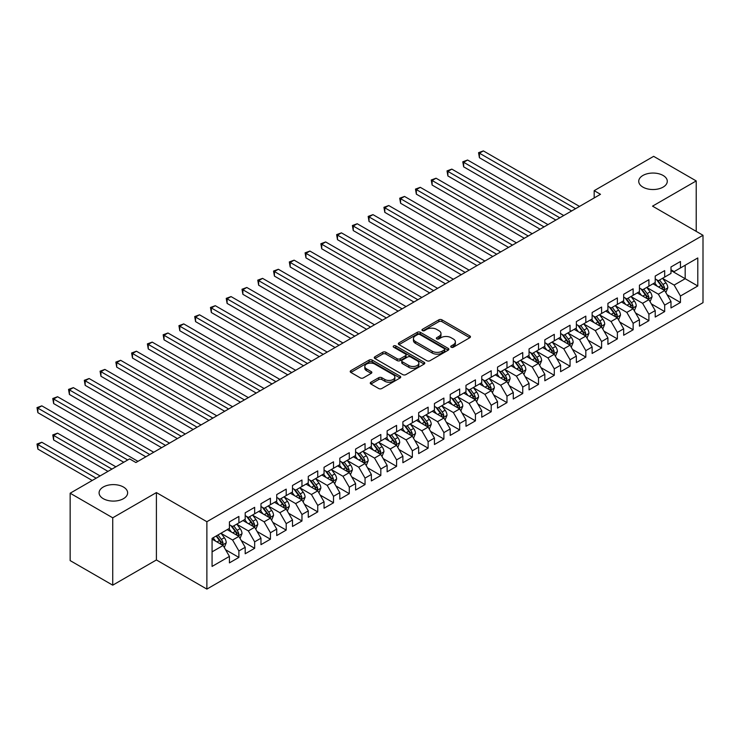 <?xml version="1.0" encoding="UTF-8"?>
<svg xmlns="http://www.w3.org/2000/svg" width="740" height="740" viewBox="0 0 740 740"><rect width="100%" height="100%" fill="white"/><g stroke="black" fill="none" stroke-linecap="round" stroke-linejoin="round"><path stroke-width="1.11" d="M451.197 347.208A1.536 0.888 0 0 0 453.361 347.208L469.808 337.708A2.192 1.267 0 0 0 470.455 336.82A2.192 1.267 0 0 0 469.808 335.923L441.947 319.837A2.192 1.267 0 0 0 438.848 319.837L422.401 329.328A1.536 0.888 0 0 0 421.957 329.957A1.536 0.888 0 0 0 422.401 330.586A1.536 0.888 0 0 0 424.575 330.586L426.703 329.356A7.002 4.042 0 0 1 436.609 329.356L438.931 330.697A7.002 4.042 0 0 1 440.985 333.555A7.002 4.042 0 0 1 438.931 336.413L436.804 337.644A1.536 0.888 0 0 0 436.35 338.272A1.536 0.888 0 0 0 436.804 338.892A1.536 0.888 0 0 0 438.968 338.892L441.096 337.662A7.002 4.042 0 0 1 451.002 337.662L453.324 339.003A7.002 4.042 0 0 1 455.378 341.861A7.002 4.042 0 0 1 453.324 344.729L451.197 345.95A1.536 0.888 0 0 0 450.753 346.579A1.536 0.888 0 0 0 451.197 347.208L451.197 345.95M123.451 487.031A14.273 8.242 0 0 0 107.892 485.237A14.273 8.242 0 0 0 99.086 492.859A14.273 8.242 0 0 0 103.267 498.677A14.273 8.242 0 0 0 118.816 500.471A14.273 8.242 0 0 0 127.632 492.859A14.273 8.242 0 0 0 123.451 487.031M663.105 175.463A14.273 8.242 0 0 0 647.546 173.678A14.273 8.242 0 0 0 638.731 181.291A14.273 8.242 0 0 0 642.912 187.118A14.273 8.242 0 0 0 658.471 188.904A14.273 8.242 0 0 0 667.286 181.291A14.273 8.242 0 0 0 663.105 175.463M370.897 382.219A2.192 1.267 0 0 0 370.259 383.107A2.192 1.267 0 0 0 370.897 384.005L378.714 388.519A2.192 1.267 0 0 0 381.812 388.519L400.081 377.974A2.192 1.267 0 0 0 400.719 377.076A2.192 1.267 0 0 0 400.081 376.179L372.211 360.093A2.192 1.267 0 0 0 369.121 360.093L350.853 370.638A2.192 1.267 0 0 0 350.214 371.536A2.192 1.267 0 0 0 350.853 372.433L360.297 377.881A2.192 1.267 0 0 0 363.386 377.881L371.212 373.367A2.192 1.267 0 0 0 371.85 372.47A2.192 1.267 0 0 0 371.212 371.582L366.522 368.881A5.855 3.376 0 0 1 364.811 366.485A5.855 3.376 0 0 1 368.428 363.358A5.855 3.376 0 0 1 374.81 364.099L393.153 374.69A5.855 3.376 0 0 1 394.864 377.076A5.855 3.376 0 0 1 391.247 380.203A5.855 3.376 0 0 1 384.865 379.463L381.812 377.705A2.192 1.267 0 0 0 378.714 377.705L370.897 382.219L370.897 384.005M112.73 517.806L112.73 585.173L156.408 559.958L156.408 492.581L112.73 517.806L70.152 493.219L129.602 458.893L135.91 462.537L600.491 194.306L594.183 190.67L594.183 197.95M156.408 492.581L206.876 521.719L703 235.283L703 302.66L206.876 589.096L206.876 521.719M696.22 231.37L696.22 180.93L652.532 206.146L703 235.283M696.22 180.93L653.642 156.344L594.183 190.67M426.86 360.722A2.192 1.267 0 0 0 429.949 360.722L448.218 350.177A2.192 1.267 0 0 0 448.856 349.28A2.192 1.267 0 0 0 448.218 348.392L420.357 332.306A2.192 1.267 0 0 0 417.258 332.306L398.99 342.851A2.192 1.267 0 0 0 398.351 343.739A2.192 1.267 0 0 0 398.99 344.637L426.86 360.722M394.263 347.532A1.536 0.888 0 0 1 395.817 347.754L395.817 345.932L424.15 362.286A2.192 1.267 0 0 1 424.788 363.183A2.192 1.267 0 0 1 424.15 364.071L405.881 374.616A2.192 1.267 0 0 1 402.782 374.616L374.921 358.53L374.921 356.745A2.192 1.267 0 0 0 374.283 357.642A2.192 1.267 0 0 0 374.921 358.53M374.921 356.745L382.737 352.231A2.192 1.267 0 0 1 385.836 352.231L397.139 358.752A2.192 1.267 0 0 0 400.229 358.752L405.418 355.764A2.192 1.267 0 0 0 406.057 354.867A2.192 1.267 0 0 0 405.418 353.979L393.652 347.18A1.536 0.888 0 0 1 393.208 346.561A1.536 0.888 0 0 1 394.152 345.737A1.536 0.888 0 0 1 395.817 345.932M670.986 270.516L685.175 278.712L685.175 265.235L697.792 257.955L680.449 267.963L680.449 261.507L670.986 266.964L670.986 273.43L664.677 277.075L664.677 270.609L655.215 276.066L655.215 282.532L648.906 286.177L648.906 279.711L639.443 285.178L639.443 291.643L633.135 295.279L633.135 288.813L623.681 294.279L623.681 300.745L617.373 304.39L617.373 297.924L607.91 303.382L607.91 309.847L601.601 313.492L601.601 307.026L592.139 312.493L592.139 318.959L585.83 322.594L585.83 316.128L576.368 321.595L576.368 328.061L570.059 331.705L570.059 325.239L560.596 330.697L560.596 337.163L554.288 340.807L554.288 334.341L544.825 339.808L544.825 346.264L538.516 349.909L538.516 343.443L529.054 348.91L529.054 355.376L522.745 359.011L522.745 352.555L513.283 358.012L513.283 364.478L506.974 368.122L506.974 361.657L497.521 367.114L497.521 373.58L491.212 377.224L491.212 370.759L481.749 376.225L481.749 382.691L475.441 386.326L475.441 379.861L465.978 385.327L465.978 391.793L459.67 395.438L459.67 388.972L450.207 394.429L450.207 400.895L443.898 404.539L443.898 398.074L434.436 403.541L434.436 409.997L428.127 413.642L428.127 407.176L418.664 412.643L418.664 419.108L412.356 422.743L412.356 416.287L402.893 421.745L402.893 428.21L396.585 431.855L396.585 425.389L387.122 430.856L387.122 437.312L380.822 440.957L380.822 434.491L371.36 439.958L371.36 446.424L365.051 450.059L365.051 443.602L355.589 449.06L355.589 455.526L349.28 459.17L349.28 452.704L339.817 458.162L339.817 464.628L333.509 468.272L333.509 461.806L324.046 467.273L324.046 473.739L317.738 477.374L317.738 470.908L308.275 476.375L308.275 482.841L301.966 486.485L301.966 480.02L292.504 485.477L292.504 491.943L286.195 495.587L286.195 489.122L276.732 494.588L276.732 501.045L270.424 504.689L270.424 498.224L260.97 503.69L260.97 510.156L254.662 513.791L254.662 507.335L245.199 512.792L245.199 519.258L238.891 522.903L238.891 516.437L229.428 521.894L229.428 528.36L212.075 538.378L212.075 566.424L229.428 556.406L223.119 545.482L212.075 539.109M697.792 257.955L697.792 285.992L680.449 296.009L674.14 285.085L662.707 278.481M667.119 294.779L680.449 302.475L680.449 296.009M680.449 302.475L670.986 307.942L670.986 301.476L664.677 305.111L658.369 294.187L646.936 287.592M651.357 303.89L664.677 311.577L664.677 305.111M664.677 311.577L655.215 317.044L655.215 310.578L648.906 314.223L642.598 303.298L631.165 296.694M635.586 312.992L648.906 320.688L648.906 314.223M648.906 320.688L639.443 326.146L639.443 319.68L633.135 323.325L626.826 312.4L615.393 305.796M619.815 322.094L633.135 329.79L633.135 323.325M633.135 329.79L623.681 335.248L623.681 328.791L617.373 332.427L611.064 321.502L599.631 314.907M604.043 331.196L617.373 338.892L617.373 332.427M617.373 338.892L607.91 344.359L607.91 337.893L601.601 341.538L595.293 330.604L583.86 324.009M588.272 340.308L601.601 347.994L601.601 341.538M601.601 347.994L592.139 353.461L592.139 346.995L585.83 350.64L579.522 339.716L568.089 333.111M572.501 349.41L585.83 357.106L585.83 350.64M585.83 357.106L576.368 362.563L576.368 356.097L570.059 359.742L563.751 348.818L552.317 342.213M556.73 358.512L570.059 366.207L570.059 359.742M570.059 366.207L560.596 371.674L560.596 365.209L554.288 368.844L547.979 357.92L536.546 351.324M540.959 367.623L554.288 375.31L554.288 368.844M554.288 375.31L544.825 380.776L544.825 374.311L538.516 377.955L532.208 367.031L520.775 360.426M525.197 376.725L538.516 384.421L538.516 377.955M538.516 384.421L529.054 389.878L529.054 383.413L522.745 387.057L516.437 376.133L505.004 369.528M509.425 385.827L522.745 393.523L522.745 387.057M522.745 393.523L513.283 398.99L513.283 392.524L506.974 396.159L500.675 385.235L489.233 378.639M493.654 394.938L506.974 402.625L506.974 396.159M506.974 402.625L497.521 408.092L497.521 401.626L491.212 405.27L484.904 394.346L473.471 387.742M477.883 404.04L491.212 411.736L491.212 405.27M491.212 411.736L481.749 417.194L481.749 410.728L475.441 414.372L469.132 403.448L457.699 396.844M462.112 413.142L475.441 420.838L475.441 414.372M475.441 420.838L465.978 426.296L465.978 419.839L459.67 423.474L453.361 412.55L441.928 405.946M446.34 422.244L459.67 429.94L459.67 423.474M459.67 429.94L450.207 435.407L450.207 428.941L443.898 432.586L437.59 421.652L426.157 415.057M430.569 431.355L443.898 439.042L443.898 432.586M443.898 439.042L434.436 444.509L434.436 438.043L428.127 441.688L421.819 430.763L410.386 424.159M414.807 440.457L428.127 448.153L428.127 441.688M428.127 448.153L418.664 453.611L418.664 447.145L412.356 450.789L406.047 439.865L394.614 433.261M399.036 449.559L412.356 457.255L412.356 450.789M412.356 457.255L402.893 462.722L402.893 456.256L396.585 459.892L390.276 448.967L378.843 442.372M383.264 458.671L396.585 466.357L396.585 459.892M396.585 466.357L387.122 471.824L387.122 465.358L380.822 469.003L374.514 458.079L363.081 451.474M367.493 467.773L380.822 475.469L380.822 469.003M380.822 475.469L371.36 480.926L371.36 474.46L365.051 478.105L358.743 467.181L347.31 460.576M351.722 476.875L365.051 484.571L365.051 478.105M365.051 484.571L355.589 490.028L355.589 483.572L349.28 487.207L342.971 476.283L331.539 469.687M335.951 485.977L349.28 493.673L349.28 487.207M349.28 493.673L339.817 499.139L339.817 492.674L333.509 496.318L327.2 485.385L315.767 478.789M320.18 495.088L333.509 502.784L333.509 496.318M333.509 502.784L324.046 508.241L324.046 501.776L317.738 505.42L311.429 494.496L299.996 487.891M304.408 504.19L317.738 511.886L317.738 505.42M317.738 511.886L308.275 517.343L308.275 510.887L301.966 514.522L295.658 503.598L284.225 496.993M288.646 513.292L301.966 520.988L301.966 514.522M301.966 520.988L292.504 526.455L292.504 519.989L286.195 523.633L279.887 512.7L268.454 506.105M272.875 522.403L286.195 530.09L286.195 523.633M286.195 530.09L276.732 535.557L276.732 529.091L270.424 532.735L264.125 521.811L252.682 515.207M257.104 531.505L270.424 539.201L270.424 532.735M270.424 539.201L260.97 544.659L260.97 538.193L254.662 541.837L248.353 530.913L236.92 524.309M241.332 540.607L254.662 548.303L254.662 541.837M254.662 548.303L245.199 553.77L245.199 547.304L238.891 550.939L232.582 540.015L221.149 533.42M225.561 549.718L238.891 557.405L238.891 550.939M238.891 557.405L229.428 562.872L229.428 556.406M229.428 524.725L232.582 526.538L238.891 522.903M212.075 551.855L223.119 545.482M245.199 515.613L248.353 517.436L254.662 513.791M232.582 540.015L238.891 536.38L227.217 529.637M245.199 547.304L238.891 536.38M260.97 506.512L264.125 508.334L270.424 504.689M248.353 530.913L254.662 527.269L242.988 520.534M260.97 538.193L254.662 527.269M276.732 497.41L279.887 499.232L286.195 495.587M264.125 521.811L270.424 518.166L258.76 511.433M276.732 529.091L270.424 518.166M292.504 488.298L295.658 490.121L301.966 486.485M279.887 512.7L286.195 509.065L274.531 502.321M292.504 519.989L286.195 509.065M308.275 479.196L311.429 481.019L317.738 477.374M295.658 503.598L301.966 499.953L290.302 493.219M308.275 510.887L301.966 499.953M324.046 470.094L327.2 471.917L333.509 468.272M311.429 494.496L317.738 490.851L306.064 484.117M324.046 501.776L317.738 490.851M339.817 460.992L342.971 462.805L349.28 459.17M327.2 485.385L333.509 481.749L321.835 475.006M339.817 492.674L333.509 481.749M355.589 451.881L358.743 453.703L365.051 450.059M342.971 476.283L349.28 472.638L337.607 465.904M355.589 483.572L349.28 472.638M371.36 442.779L374.514 444.601L380.822 440.957M358.743 467.181L365.051 463.536L353.378 456.802M371.36 474.46L365.051 463.536M387.122 433.677L390.276 435.499L396.585 431.855M374.514 458.079L380.822 454.434L369.149 447.691M387.122 465.358L380.822 454.434M402.893 424.566L406.047 426.388L412.356 422.743M390.276 448.967L396.585 445.332L384.92 438.589M402.893 456.256L396.585 445.332M418.664 415.464L421.819 417.286L428.127 413.642M406.047 439.865L412.356 436.221L400.692 429.487M418.664 447.145L412.356 436.221M434.436 406.362L437.59 408.184L443.898 404.539M421.819 430.763L428.127 427.119L416.463 420.385M434.436 438.043L428.127 427.119M450.207 397.25L453.361 399.073L459.67 395.438M437.59 421.652L443.898 418.017L432.225 411.274M450.207 428.941L443.898 418.017M465.978 388.149L469.132 389.971L475.441 386.326M453.361 412.55L459.67 408.906L447.996 402.171M465.978 419.839L459.67 408.906M481.749 379.046L484.904 380.869L491.212 377.224M469.132 403.448L475.441 399.804L463.767 393.07M481.749 410.728L475.441 399.804M497.521 369.945L500.675 371.757L506.974 368.122M484.904 394.346L491.212 390.702L479.538 383.958M497.521 401.626L491.212 390.702M513.283 360.833L516.437 362.656L522.745 359.011M500.675 385.235L506.974 381.6L495.31 374.856M513.283 392.524L506.974 381.6M529.054 351.731L532.208 353.554L538.516 349.909M516.437 376.133L522.745 372.488L511.081 365.754M529.054 383.413L522.745 372.488M544.825 342.629L547.979 344.452L554.288 340.807M532.208 367.031L538.516 363.386L526.852 356.652M544.825 374.311L538.516 363.386M560.596 333.518L563.751 335.34L570.059 331.705M547.979 357.92L554.288 354.284L542.614 347.541M560.596 365.209L554.288 354.284M576.368 324.416L579.522 326.238L585.83 322.594M563.751 348.818L570.059 345.173L558.385 338.439M576.368 356.097L570.059 345.173M592.139 315.314L595.293 317.136L601.601 313.492M579.522 339.716L585.83 336.071L574.157 329.337M592.139 346.995L585.83 336.071M607.91 306.212L611.064 308.025L617.373 304.39M595.293 330.604L601.601 326.969L589.928 320.226M607.91 337.893L601.601 326.969M623.681 297.101L626.826 298.923L633.135 295.279M611.064 321.502L617.373 317.858L605.699 311.124M623.681 328.791L617.373 317.858M639.443 287.999L642.598 289.821L648.906 286.177M626.826 312.4L633.135 308.756L621.471 302.022M639.443 319.68L633.135 308.756M655.215 278.897L658.369 280.71L664.677 277.075M642.598 303.298L648.906 299.654L637.242 292.911M655.215 310.578L648.906 299.654M670.986 269.786L674.14 271.608L680.449 267.963M658.369 294.187L664.677 290.552L653.013 283.808M670.986 301.476L664.677 290.552M70.152 493.219L70.152 560.596L112.73 585.173M156.408 559.958L206.876 589.096M674.14 285.085L685.175 278.712L697.792 285.992M451.807 347.421L453.324 346.542A7.002 4.042 0 0 0 455.378 343.684L455.378 341.861M440.985 333.555L440.985 335.377A7.002 4.042 0 0 1 438.931 338.236L437.414 339.114M469.78 337.727L441.947 321.66A2.192 1.267 0 0 0 438.848 321.66L423.021 330.799M448.19 350.196L420.357 334.119A2.192 1.267 0 0 0 417.258 334.119L399.026 344.655M444.352 349.909A1.536 0.888 0 0 0 444.796 349.28A1.536 0.888 0 0 0 444.352 348.66L419.894 334.536A1.536 0.888 0 0 0 417.721 334.536L415.482 335.831A7.002 4.042 0 0 0 413.429 338.689A7.002 4.042 0 0 0 415.482 341.556L432.197 351.204A7.002 4.042 0 0 0 442.104 351.204L444.352 349.909L444.352 351.731A1.536 0.888 0 0 0 444.796 351.102L444.796 349.28M413.429 338.689L413.429 340.511A7.002 4.042 0 0 0 415.482 343.369L415.482 341.556M444.352 351.731L442.104 353.026A7.002 4.042 0 0 1 432.197 353.026L415.482 343.369M374.949 358.549L382.737 354.053L382.737 352.231M406.057 354.867L406.057 356.689A2.192 1.267 0 0 1 405.418 357.587L400.229 360.574A2.192 1.267 0 0 1 397.139 360.574L385.836 354.053A2.192 1.267 0 0 0 382.737 354.053M395.817 347.754L424.122 364.089M408.859 365.523A5.855 3.376 0 0 0 415.242 366.254A5.855 3.376 0 0 0 418.858 363.137A5.855 3.376 0 0 0 417.138 360.741L410.682 357.013A2.192 1.267 0 0 0 407.583 357.013L402.403 360.01A2.192 1.267 0 0 0 401.755 360.898A2.192 1.267 0 0 0 402.403 361.795L408.859 365.523L408.859 367.345A5.855 3.376 0 0 0 415.242 368.076A5.855 3.376 0 0 0 418.858 364.959L418.858 363.137M401.755 360.898L401.755 362.72A2.192 1.267 0 0 0 402.403 363.618L402.403 361.795M408.859 367.345L402.403 363.618M394.864 377.076L394.864 378.899A5.855 3.376 0 0 1 391.247 382.025A5.855 3.376 0 0 1 384.865 381.285L381.812 379.528A2.192 1.267 0 0 0 378.714 379.528L370.925 384.023M364.811 366.485L364.811 368.307A5.855 3.376 0 0 0 366.522 370.694L366.522 368.881M371.175 373.386L366.522 370.694M400.044 377.983L372.211 361.916A2.192 1.267 0 0 0 369.121 361.916L350.88 372.442M665.843 292.568L667.804 287.795A5.911 3.413 -120 0 0 665.917 282.763L662.568 278.296M657.222 286.241L654.678 282.846M479.428 194.158L540.098 229.178L447.885 175.944L447.885 171.393L451.835 169.118L547.979 224.627M663.567 289.904L664.613 288.045A5.911 3.413 -120 0 0 662.92 284.493L659.571 280.025M657.657 280.303L661.791 285.825A3.006 1.739 60 0 1 662.337 286.741L664.613 288.045M656.62 279.702L661.024 285.585A5.911 3.413 60 0 1 662.716 289.146L662.837 289.488M575.581 208.699L479.428 153.18L483.368 150.904L579.522 206.423M571.632 210.974L479.428 157.74L479.428 153.18L478.558 152.681L483.368 150.904M479.428 157.74L478.558 152.681M650.072 301.67L652.033 296.907A5.911 3.413 -120 0 0 650.146 291.865L646.797 287.397M641.46 295.353L638.907 291.949M463.656 203.26L524.327 238.289L432.114 185.046L432.114 180.495L436.064 178.22L532.208 233.729M647.796 299.006L648.841 297.156A5.911 3.413 -120 0 0 647.149 293.595L643.8 289.127M641.885 289.405L646.02 294.927A3.006 1.739 60 0 1 646.575 295.843L648.841 297.156M640.849 288.804L645.252 294.696A5.911 3.413 60 0 1 646.945 298.248L647.065 298.59M634.31 310.782L636.261 306.009A5.911 3.413 -120 0 0 634.374 300.976L631.026 296.5M625.688 304.454L623.135 301.05M447.885 212.362L508.556 247.391L416.352 194.158L416.352 189.607L420.292 187.331L516.437 242.84M632.025 308.118L633.07 306.258A5.911 3.413 -120 0 0 631.377 302.706L628.029 298.229M626.114 298.507L630.258 304.038A3.006 1.739 60 0 1 630.804 304.945L633.07 306.258M625.078 297.915L629.49 303.798A5.911 3.413 60 0 1 631.174 307.35L631.294 307.692M559.81 217.801L463.656 162.291L467.597 160.016L563.751 215.525M555.87 220.076L463.656 166.842L463.656 162.291L462.787 161.792L467.597 160.016M463.656 166.842L462.787 161.792M544.039 226.903L447.025 170.894L451.835 169.118M447.885 175.944L447.025 170.894M618.538 319.884L620.49 315.111A5.911 3.413 -120 0 0 618.603 310.079L615.255 305.611M609.917 313.557L607.374 310.162M432.114 221.473L492.785 256.493L400.581 203.26L400.581 198.709L404.521 196.433L500.675 251.942M616.254 317.22L617.299 315.36A5.911 3.413 -120 0 0 615.606 311.808L612.258 307.341M610.343 307.618L614.487 313.14A3.006 1.739 60 0 1 615.033 314.056L617.299 315.36M609.307 307.017L613.719 312.9A5.911 3.413 60 0 1 615.412 316.452L615.523 316.794M602.767 328.986L604.719 324.213A5.911 3.413 -120 0 0 602.832 319.18L599.483 314.713M594.146 322.668L591.602 319.264M416.352 230.575L477.013 265.604L384.809 212.362L384.809 207.811L388.75 205.535L484.904 261.044M600.482 326.322L601.528 324.471A5.911 3.413 -120 0 0 599.835 320.91L596.486 316.443M594.572 316.72L598.716 322.242A3.006 1.739 60 0 1 599.261 323.158L601.528 324.471M593.535 316.119L597.948 322.002A5.911 3.413 60 0 1 599.64 325.563L599.761 325.905M528.268 236.014L431.254 179.996L436.064 178.22M432.114 185.046L431.254 179.996M512.496 245.116L415.482 189.098L420.292 187.331M416.352 194.158L415.482 189.098M586.996 338.097L588.948 333.324A5.911 3.413 -120 0 0 587.061 328.292L583.712 323.815M578.375 331.77L575.831 328.366M400.581 239.677L461.242 274.707L369.038 221.473L369.038 216.913L372.979 214.637L469.132 270.156M584.711 335.433L585.756 333.574A5.911 3.413 -120 0 0 584.073 330.022L580.715 325.545M578.81 325.822L582.944 331.344A3.006 1.739 60 0 1 583.49 332.26L585.756 333.574M577.764 325.221L582.177 331.113A5.911 3.413 60 0 1 583.869 334.665L583.99 335.007M496.725 254.218L399.711 198.209L404.521 196.433M400.581 203.26L399.711 198.209M571.225 347.199L573.176 342.426A5.911 3.413 -120 0 0 571.298 337.394L567.941 332.917M562.604 340.872L560.06 337.477M384.809 248.788L445.471 283.808L353.267 230.575L353.267 226.024L357.207 223.748L453.361 279.257M568.949 344.535L569.994 342.675A5.911 3.413 -120 0 0 568.302 339.124L564.944 334.656M563.038 334.933L567.173 340.456A3.006 1.739 60 0 1 567.719 341.371L569.994 342.675M561.993 334.332L566.405 340.215A5.911 3.413 60 0 1 568.098 343.767L568.218 344.109M480.954 263.32L383.94 207.311L388.75 205.535M384.809 212.362L383.94 207.311M555.453 356.301L557.414 351.528A5.911 3.413 -120 0 0 555.527 346.496L552.179 342.028M546.832 349.974L544.288 346.579M369.038 257.89L429.709 292.911L337.496 239.677L337.496 235.126L341.436 232.85L437.59 288.36M553.178 353.637L554.223 351.787A5.911 3.413 -120 0 0 552.53 348.226L549.182 343.758M547.267 344.035L551.402 349.558A3.006 1.739 60 0 1 551.948 350.473L554.223 351.787M546.222 343.434L550.634 349.317A5.911 3.413 60 0 1 552.327 352.878L552.447 353.221M539.682 365.403L541.643 360.639A5.911 3.413 -120 0 0 539.756 355.607L536.408 351.13M531.07 359.085L528.517 355.681M353.267 266.992L413.938 302.022L321.724 248.788L321.724 244.228L325.674 241.952L421.819 297.471M537.407 362.739L538.452 360.889A5.911 3.413 -120 0 0 536.759 357.337L533.41 352.86M531.496 353.137L535.63 358.66A3.006 1.739 60 0 1 536.176 359.575L538.452 360.889M530.46 352.536L534.863 358.428A5.911 3.413 60 0 1 536.555 361.98L536.676 362.322M523.92 374.514L525.872 369.741A5.911 3.413 -120 0 0 523.985 364.709L520.636 360.232M515.299 368.187L512.746 364.792M337.496 276.094L398.166 311.124L305.962 257.89L305.962 253.339L309.903 251.064L406.047 306.573M521.635 371.85L522.68 369.991A5.911 3.413 -120 0 0 520.988 366.439L517.639 361.962M515.725 362.249L519.859 367.771A3.006 1.739 60 0 1 520.414 368.687L522.68 369.991M514.688 361.647L519.091 367.53A5.911 3.413 60 0 1 520.784 371.082L520.904 371.425M508.149 383.616L510.101 378.843A5.911 3.413 -120 0 0 508.214 373.811L504.865 369.343M499.528 377.289L496.975 373.894M321.724 285.205L382.395 320.226L290.191 266.992L290.191 262.441L294.132 260.166L390.276 315.675M505.864 380.952L506.909 379.093A5.911 3.413 -120 0 0 505.216 375.541L501.868 371.073M499.953 371.351L504.097 376.873A3.006 1.739 60 0 1 504.643 377.789L506.909 379.093M498.917 370.749L503.329 376.632A5.911 3.413 60 0 1 505.013 380.194L505.133 380.536M492.377 392.718L494.329 387.954A5.911 3.413 -120 0 0 492.442 382.913L489.094 378.445M483.757 386.4L481.213 382.996M305.962 294.307L366.624 329.337L274.42 276.094L274.42 271.543L278.36 269.268L374.514 324.777M490.093 390.054L491.138 388.204A5.911 3.413 -120 0 0 489.445 384.643L486.097 380.175M484.182 380.453L488.326 385.975A3.006 1.739 60 0 1 488.872 386.891L491.138 388.204M483.146 379.851L487.558 385.743A5.911 3.413 60 0 1 489.251 389.296L489.371 389.638M476.606 401.829L478.558 397.056A5.911 3.413 -120 0 0 476.671 392.024L473.322 387.547M467.985 395.502L465.442 392.098M290.191 303.409L350.853 338.439L258.649 285.205L258.649 280.654L262.589 278.37L358.743 333.888M474.322 399.165L475.367 397.306A5.911 3.413 -120 0 0 473.674 393.754L470.325 389.277M468.42 389.555L472.555 395.086A3.006 1.739 60 0 1 473.101 395.993L475.367 397.306M467.375 388.963L471.787 394.846A5.911 3.413 60 0 1 473.48 398.398L473.6 398.74M460.835 410.931L462.787 406.158A5.911 3.413 -120 0 0 460.9 401.126L457.551 396.659M452.214 404.604L449.67 401.21M274.42 312.521L335.081 347.541L242.877 294.307L242.877 289.756L246.818 287.481L342.971 342.99M458.55 408.267L459.596 406.408A5.911 3.413 -120 0 0 457.912 402.856L454.554 398.388M452.649 398.666L456.784 404.188A3.006 1.739 60 0 1 457.329 405.104L459.596 406.408M451.604 398.065L456.016 403.947A5.911 3.413 60 0 1 457.709 407.5L457.829 407.842M445.064 420.033L447.016 415.26A5.911 3.413 -120 0 0 445.138 410.228L441.78 405.761M436.443 413.716L433.899 410.312M258.649 321.623L319.31 356.652L227.106 303.409L227.106 298.858L231.047 296.583L327.2 352.092M442.788 417.369L443.834 415.519A5.911 3.413 -120 0 0 442.141 411.958L438.792 407.49M436.878 407.768L441.012 413.29A3.006 1.739 60 0 1 441.558 414.206L443.834 415.519M435.832 407.167L440.245 413.05A5.911 3.413 60 0 1 441.937 416.611L442.058 416.953M429.293 429.144L431.254 424.371A5.911 3.413 -120 0 0 429.367 419.339L426.018 414.863M420.671 422.818L418.128 419.414M242.877 330.725L303.548 365.754L211.335 312.521L211.335 307.96L215.285 305.685L311.429 361.203M427.017 426.471L428.062 424.621A5.911 3.413 -120 0 0 426.37 421.069L423.021 416.592M421.106 416.87L425.241 422.392A3.006 1.739 60 0 1 425.787 423.308L428.062 424.621M420.07 416.269L424.473 422.161A5.911 3.413 60 0 1 426.166 425.713L426.286 426.055M413.521 438.246L415.482 433.474A5.911 3.413 -120 0 0 413.595 428.442L410.247 423.964M404.91 431.92L402.357 428.525M227.106 339.836L287.777 374.856L195.564 321.623L195.564 317.072L199.513 314.796L295.658 370.305M411.246 435.582L412.291 433.723A5.911 3.413 -120 0 0 410.598 430.171L407.25 425.694M405.335 425.981L409.47 431.503A3.006 1.739 60 0 1 410.025 432.419L412.291 433.723M404.299 425.38L408.702 431.263A5.911 3.413 60 0 1 410.395 434.815L410.515 435.157M397.759 447.349L399.711 442.575A5.911 3.413 -120 0 0 397.824 437.543L394.476 433.076M389.138 441.022L386.585 437.627M211.335 348.938L272.006 383.958L179.802 330.725L179.802 326.174L183.742 323.898L279.887 379.407M395.475 444.685L396.52 442.835A5.911 3.413 -120 0 0 394.827 439.273L391.479 434.805M389.564 435.083L393.708 440.605A3.006 1.739 60 0 1 394.254 441.521L396.52 442.835M388.528 434.482L392.931 440.365A5.911 3.413 60 0 1 394.624 443.926L394.744 444.268M381.988 456.45L383.94 451.687A5.911 3.413 -120 0 0 382.053 446.655L378.704 442.178M373.367 450.133L370.823 446.729M195.564 358.04L256.234 393.07L164.03 339.827L164.03 335.276L167.971 333L264.115 388.519M379.703 453.786L380.749 451.937A5.911 3.413 -120 0 0 379.056 448.385L375.707 443.908M373.793 444.185L377.937 449.707A3.006 1.739 60 0 1 378.482 450.623L380.749 451.937M372.757 443.584L377.169 449.476A5.911 3.413 60 0 1 378.861 453.028L378.973 453.37M366.217 465.562L368.168 460.789A5.911 3.413 -120 0 0 366.282 455.757L362.933 451.28M357.596 459.235L355.052 455.831M179.802 367.142L240.463 402.171L148.259 348.938L148.259 344.387L152.2 342.111L248.353 397.621M363.932 462.898L364.977 461.039A5.911 3.413 -120 0 0 363.285 457.487L359.936 453.01M358.021 453.287L362.165 458.819A3.006 1.739 60 0 1 362.711 459.725L364.977 461.039M356.985 452.695L361.397 458.578A5.911 3.413 60 0 1 363.09 462.13L363.211 462.472M350.446 474.664L352.397 469.891A5.911 3.413 -120 0 0 350.51 464.859L347.162 460.391M341.825 468.337L339.281 464.942M164.03 376.253L224.692 411.274L132.488 358.04L132.488 353.489L136.428 351.213L232.582 406.723M348.161 472L349.206 470.141A5.911 3.413 -120 0 0 347.513 466.589L344.165 462.121M342.259 462.398L346.394 467.921A3.006 1.739 60 0 1 346.94 468.836L349.206 470.141M341.214 461.797L345.626 467.68A5.911 3.413 60 0 1 347.319 471.241L347.439 471.584M334.674 483.766L336.626 478.993A5.911 3.413 -120 0 0 334.748 473.961L331.391 469.493M326.053 477.448L323.51 474.044M148.259 385.355L208.921 420.385L116.717 367.142L116.717 362.591L120.657 360.315L216.811 415.825M332.399 481.102L333.435 479.252A5.911 3.413 -120 0 0 331.751 475.691L328.394 471.223M326.488 471.5L330.623 477.023A3.006 1.739 60 0 1 331.168 477.938L333.435 479.252M325.443 470.899L329.855 476.791A5.911 3.413 60 0 1 331.548 480.343L331.668 480.685M318.903 492.877L320.864 488.104A5.911 3.413 -120 0 0 318.977 483.072L315.619 478.595M310.282 486.55L307.738 483.146M132.488 394.457L193.159 429.487L100.945 376.253L100.945 371.702L104.886 369.417L201.04 424.936M316.627 490.213L317.673 488.354A5.911 3.413 -120 0 0 315.98 484.802L312.632 480.325M310.717 480.602L314.851 486.134A3.006 1.739 60 0 1 315.397 487.04L317.673 488.354M309.671 480.01L314.084 485.893A5.911 3.413 60 0 1 315.776 489.445L315.897 489.788M303.132 501.979L305.093 497.206A5.911 3.413 -120 0 0 303.206 492.174L299.857 487.706M294.511 495.652L291.967 492.257M116.717 403.568L177.387 438.589L85.174 385.355L85.174 380.804L89.124 378.529L185.268 434.038M300.856 499.315L301.901 497.456A5.911 3.413 -120 0 0 300.209 493.904L296.86 489.436M294.946 489.714L299.08 495.236A3.006 1.739 60 0 1 299.626 496.151L301.901 497.456M293.91 489.112L298.312 494.995A5.911 3.413 60 0 1 300.005 498.547L300.125 498.89M287.361 511.081L289.322 506.308A5.911 3.413 -120 0 0 287.435 501.276L284.086 496.808M278.749 504.754L276.196 501.359M100.945 412.67L161.616 447.691L69.412 394.457L69.412 389.906L73.353 387.631L169.497 443.14M285.085 508.417L286.13 506.567A5.911 3.413 -120 0 0 284.438 503.006L281.089 498.538M279.174 498.816L283.309 504.338A3.006 1.739 60 0 1 283.864 505.254L286.13 506.567M278.138 498.214L282.541 504.097A5.911 3.413 60 0 1 284.234 507.659L284.354 508.001M271.599 520.183L273.55 515.419A5.911 3.413 -120 0 0 271.663 510.387L268.315 505.91M262.978 513.865L260.425 510.461M85.174 421.772L145.845 456.802L53.641 403.568L53.641 399.008L57.581 396.733L153.726 452.251M269.314 517.519L270.359 515.669A5.911 3.413 -120 0 0 268.666 512.117L265.318 507.64M263.403 507.918L267.547 513.44A3.006 1.739 60 0 1 268.093 514.356L270.359 515.669M262.367 507.316L266.779 513.209A5.911 3.413 60 0 1 268.463 516.76L268.583 517.103M255.827 529.294L257.779 524.521A5.911 3.413 -120 0 0 255.892 519.489L252.543 515.012M247.206 522.967L244.663 519.573M69.412 430.884L123.765 462.26L37.87 412.67L37.87 408.119L41.81 405.844L137.964 461.353M253.543 526.63L254.588 524.771A5.911 3.413 -120 0 0 252.895 521.219L249.546 516.742M247.632 517.029L251.776 522.551A3.006 1.739 60 0 1 252.321 523.467L254.588 524.771M246.596 516.428L251.008 522.311A5.911 3.413 60 0 1 252.701 525.863L252.812 526.205M240.056 538.396L242.008 533.623A5.911 3.413 -120 0 0 240.121 528.591L236.772 524.124M231.435 532.069L228.891 528.674M115.884 466.811L57.581 433.159L53.641 435.435L53.641 439.986L107.994 471.371M237.771 535.732L238.817 533.873A5.911 3.413 -120 0 0 237.124 530.321L233.775 525.853M231.87 526.131L236.005 531.653A3.006 1.739 60 0 1 236.55 532.569L238.817 533.873M230.825 525.529L235.237 531.413A5.911 3.413 60 0 1 236.929 534.974L237.05 535.316M53.641 439.986L52.771 434.935L111.934 469.095M52.771 434.935L57.581 433.159M465.192 272.431L368.168 216.413L372.979 214.637M369.038 221.473L368.168 216.413M449.421 281.533L352.397 225.524L357.207 223.748M353.267 230.575L352.397 225.524M433.649 290.635L336.626 234.626L341.436 232.85M337.496 239.677L336.626 234.626M417.878 299.746L320.864 243.728L325.674 241.952M321.724 248.788L320.864 243.728M402.107 308.848L305.093 252.839L309.903 251.064M305.962 257.89L305.093 252.839M386.336 317.95L289.322 261.942L294.132 260.166M290.191 266.992L289.322 261.942M370.564 327.062L273.55 271.043L278.36 269.268M274.42 276.094L273.55 271.043M354.793 336.164L257.779 280.146L262.589 278.37M258.649 285.205L257.779 280.146M339.031 345.266L242.008 289.257L246.818 287.481M242.877 294.307L242.008 289.257M323.26 354.368L226.237 298.359L231.047 296.583M227.106 303.409L226.237 298.359M307.489 363.479L210.475 307.461L215.285 305.685M211.335 312.521L210.475 307.461M291.717 372.581L194.703 316.572L199.513 314.796M195.564 321.623L194.703 316.572M275.946 381.683L178.932 325.674L183.742 323.898M179.802 330.725L178.932 325.674M260.175 390.794L163.161 334.776L167.971 333M164.03 339.827L163.161 334.776M244.404 399.896L147.389 343.887L152.2 342.111M148.259 348.938L147.389 343.887M228.642 408.998L131.618 352.989L136.428 351.213M132.488 358.04L131.618 352.989M212.87 418.1L115.847 362.091L120.657 360.315M116.717 367.142L115.847 362.091M197.099 427.211L100.076 371.193L104.886 369.417M100.945 376.253L100.076 371.193M181.328 436.313L84.314 380.305L89.124 378.529M85.174 385.355L84.314 380.305M165.556 445.415L68.543 389.407L73.353 387.631M69.412 394.457L68.543 389.407M149.785 454.526L52.771 398.509L57.581 396.733M53.641 403.568L52.771 398.509M224.285 547.498L226.237 542.735A5.911 3.413 -120 0 0 224.35 537.693L221.001 533.226M215.664 541.18L213.12 537.777M100.113 475.922L41.81 442.261L37.87 444.536L37.87 449.088L92.223 480.473M222 544.834L223.045 542.984A5.911 3.413 -120 0 0 221.362 539.432L218.004 534.955M216.524 535.806L220.233 540.755A3.006 1.739 60 0 1 220.779 541.671L223.045 542.984M216.117 536.047L219.465 540.524A5.911 3.413 60 0 1 221.158 544.076L221.279 544.418M37.87 449.088L37 444.037L96.172 478.197M37 444.037L41.81 442.261M127.706 459.984L37 407.62L41.81 405.844M37.87 412.67L37 407.62M453.324 346.542L453.324 344.729M436.804 338.892L436.804 337.644M438.931 338.236L438.931 336.413M422.401 330.586L422.401 329.328M438.848 321.66L438.848 319.837M441.947 321.66L441.947 319.837M469.808 337.708L469.808 335.923M398.99 344.637L398.99 342.851M417.258 334.119L417.258 332.306M420.357 334.119L420.357 332.306M448.218 350.177L448.218 348.392M432.197 353.026L432.197 351.204M442.104 353.026L442.104 351.204M385.836 354.053L385.836 352.231M397.139 360.574L397.139 358.752M400.229 360.574L400.229 358.752M405.418 357.587L405.418 355.764M424.15 364.071L424.15 362.286M378.714 379.528L378.714 377.705M381.812 379.528L381.812 377.705M384.865 381.285L384.865 379.463M371.212 373.367L371.212 371.582M350.853 372.433L350.853 370.638M369.121 361.916L369.121 360.093M372.211 361.916L372.211 360.093M400.081 377.974L400.081 376.179M663.937 290.117L667.758 287.916M662.92 284.493L665.917 282.763M658.554 287.009L661.024 285.585M648.166 299.228L651.995 297.018M647.149 293.595L650.146 291.865M642.783 296.12L645.252 294.696M632.395 308.33L636.224 306.12M631.377 302.706L634.374 300.976M627.021 305.222L629.49 303.798M616.624 317.432L620.453 315.221M615.606 311.808L618.603 310.079M611.249 314.324L613.719 312.9M600.862 326.534L604.682 324.333M599.835 320.91L602.832 319.18M595.478 323.436L597.948 322.002M585.09 335.646L588.91 333.435M584.073 330.022L587.061 328.292M579.707 332.538L582.177 331.113M569.319 344.748L573.139 342.537M568.302 339.124L571.298 337.394M563.936 341.639L566.405 340.215M553.548 353.85L557.368 351.648M552.53 348.226L555.527 346.496M548.164 350.751L550.634 349.317M537.777 362.961L541.606 360.75M536.759 357.337L539.756 355.607M532.393 359.853L534.863 358.428M522.005 372.063L525.835 369.852M520.988 366.439L523.985 364.709M516.631 368.955L519.091 367.53M506.234 381.165L510.063 378.963M505.216 375.541L508.214 373.811M500.86 378.057L503.329 376.632M490.463 390.276L494.292 388.065M489.445 384.643L492.442 382.913M485.089 387.168L487.558 385.743M474.701 399.378L478.521 397.167M473.674 393.754L476.671 392.024M469.317 396.27L471.787 394.846M458.93 408.48L462.75 406.269M457.912 402.856L460.9 401.126M453.546 405.372L456.016 403.947M443.158 417.582L446.979 415.381M442.141 411.958L445.138 410.228M437.775 414.483L440.245 413.05M427.387 426.693L431.207 424.483M426.37 421.069L429.367 419.339M422.004 423.585L424.473 422.161M411.616 435.795L415.445 433.585M410.598 430.171L413.595 428.442M406.232 432.687L408.702 431.263M395.845 444.897L399.674 442.696M394.827 439.273L397.824 437.543M390.47 441.789L392.931 440.365M380.073 454.009L383.903 451.798M379.056 448.385L382.053 446.655M374.699 450.901L377.169 449.476M364.311 463.111L368.132 460.9M363.285 457.487L366.282 455.757M358.928 460.003L361.397 458.578M348.54 472.213L352.36 470.011M347.513 466.589L350.51 464.859M343.157 469.105L345.626 467.68M332.769 481.324L336.589 479.113M331.751 475.691L334.748 473.961M327.385 478.216L329.855 476.791M316.998 490.426L320.818 488.215M315.98 484.802L318.977 483.072M311.614 487.318L314.084 485.893M301.226 499.528L305.046 497.317M300.209 493.904L303.206 492.174M295.843 496.42L298.312 494.995M285.455 508.63L289.285 506.428M284.438 503.006L287.435 501.276M280.072 505.531L282.541 504.097M269.684 517.741L273.513 515.53M268.666 512.117L271.663 510.387M264.31 514.633L266.779 513.209M253.913 526.843L257.742 524.632M252.895 521.219L255.892 519.489M248.538 523.735L251.008 522.311M238.15 535.945L241.971 533.744M237.124 530.321L240.121 528.591M232.767 532.837L235.237 531.413M222.379 545.056L226.2 542.846M221.362 539.432L224.35 537.693M216.996 541.948L219.465 540.524"/></g></svg>
